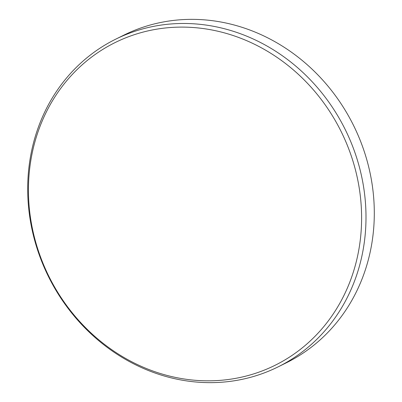 <?xml version="1.0" encoding="UTF-8"?>
<svg xmlns="http://www.w3.org/2000/svg" width="402" height="402" viewBox="0 0 402 402"><rect width="100%" height="100%" fill="white"/><g stroke="black" fill="none" stroke-linecap="round" stroke-linejoin="round"><path stroke-width="0.6" d="M278.048 366.905L286.355 362.795A182.87 165.599 -116.4 0 0 358.77 136.871A182.87 165.599 -116.4 0 0 145.117 26.542A182.87 165.599 -116.4 0 0 123.952 35.095L115.645 39.205A182.87 165.599 63.6 0 1 136.811 30.658A182.87 165.599 63.6 0 1 350.469 140.986A182.87 165.599 63.6 0 1 278.048 366.905A182.87 165.599 63.6 0 1 256.883 375.458A182.87 165.599 63.6 0 1 43.23 265.129A182.87 165.599 63.6 0 1 115.645 39.205M135.896 34.18A180.091 163.081 -116.4 0 0 39.29 253.516A180.091 163.081 -116.4 0 0 254.144 373.749A180.091 163.081 -116.4 0 0 350.75 154.413A180.091 163.081 -116.4 0 0 135.896 34.18"/></g></svg>
